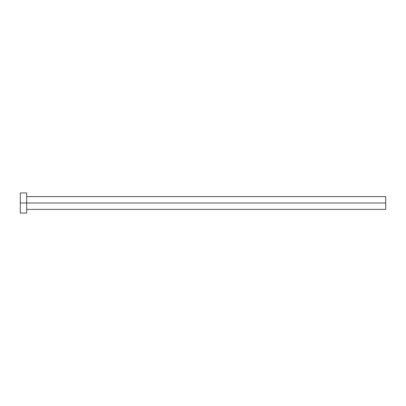 <?xml version="1.0" encoding="UTF-8"?>
<svg xmlns="http://www.w3.org/2000/svg" width="406" height="406" viewBox="0 0 406 406"><rect width="100%" height="100%" fill="white"/><g stroke="black" fill="none" stroke-linecap="round" stroke-linejoin="round"><path stroke-width="0.61" d="M20.3 213.048L20.3 192.951L20.3 203L385.7 203L385.7 209.394L385.7 203L20.3 203L20.3 213.048L26.694 213.048L26.694 192.951L26.694 213.048M385.7 203L385.7 196.605L385.7 203M26.694 209.394L385.7 209.394M20.3 192.951L26.694 192.951M26.694 196.605L385.7 196.605"/></g></svg>
